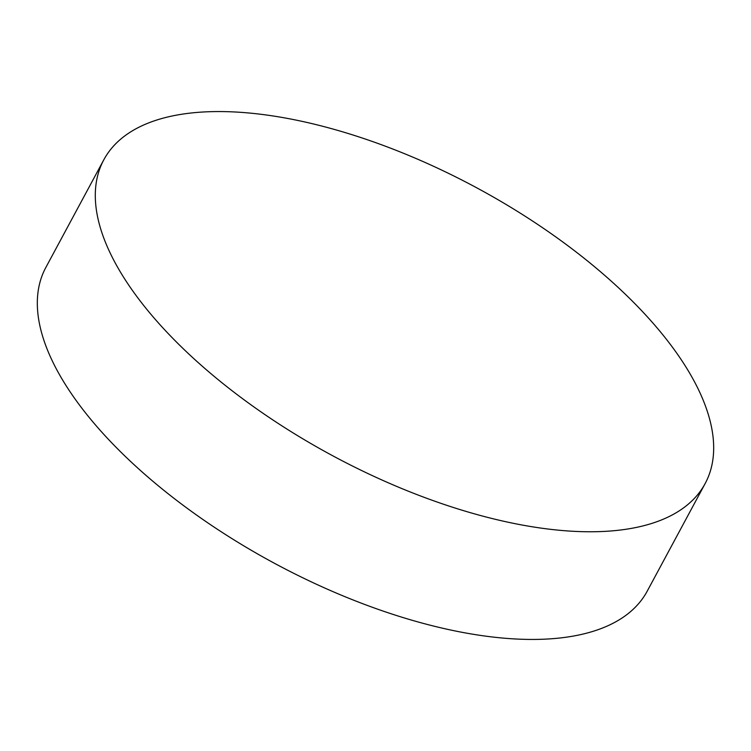 <?xml version="1.0" encoding="UTF-8"?>
<svg xmlns="http://www.w3.org/2000/svg" width="751" height="751" viewBox="0 0 751 751"><rect width="100%" height="100%" fill="white"/><g stroke="black" fill="none" stroke-linecap="round" stroke-linejoin="round"><path stroke-width="1.13" d="M103.826 159.766L45.849 267.45A341.48 152.096 28.3 0 0 144.99 474.491A341.48 152.096 28.3 0 0 463.029 632.492A341.48 152.096 28.3 0 0 647.174 591.234L705.151 483.55A341.48 152.096 28.3 0 0 606.01 276.509A341.48 152.096 28.3 0 0 287.971 118.508A341.48 152.096 28.3 0 0 103.826 159.766A341.48 152.096 28.3 0 0 202.967 366.817A341.48 152.096 28.3 0 0 521.006 524.818A341.48 152.096 28.3 0 0 705.151 483.55"/></g></svg>
